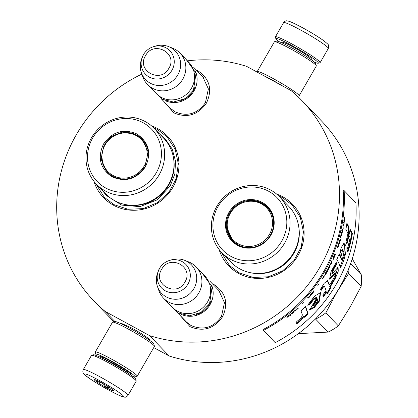 <?xml version="1.0" encoding="UTF-8"?>
<svg xmlns="http://www.w3.org/2000/svg" width="418" height="418" viewBox="0 0 418 418"><rect width="100%" height="100%" fill="white"/><g stroke="black" fill="none" stroke-linecap="round" stroke-linejoin="round"><path stroke-width="0.63" d="M120.619 323.537L120.546 322.999L131.644 327.968C140.505 332.895 146.399 336.673 149.331 339.296L149.728 339.85L149.226 340.053M196.324 70.062L198.085 70.924C209.81 78.95 212.605 89.656 206.466 103.053C197.897 115.128 187.034 118.398 173.872 112.86L163.767 101.386M201.21 75.141L202.652 76.504L208.399 88.929L205.431 102.65C197.432 113.926 187.29 116.977 175.006 111.81L169.959 107.959L168.642 106.454M212.386 283.801L214.152 284.663C225.877 292.689 228.667 303.395 222.528 316.792C213.964 328.867 203.101 332.138 189.939 326.599L179.829 315.125M217.271 288.88L218.719 290.244L224.461 302.669L221.493 316.395C213.499 327.665 203.357 330.716 191.068 325.549L186.026 321.703L184.709 320.193M276.632 194.067A44.371 42.432 136.1 0 1 282.767 196.789A44.371 42.432 136.1 0 1 298.065 255.455A44.371 42.432 136.1 0 1 238.553 273.362A44.371 42.432 136.1 0 1 219.069 249.452M151.603 125.928A44.371 42.432 136.1 0 1 157.628 128.608A44.371 42.432 136.1 0 1 172.932 187.274A44.371 42.432 136.1 0 1 113.419 205.186A44.371 42.432 136.1 0 1 93.966 181.381M187.98 60.777A144.403 138.092 136.1 0 1 246.636 66.373L291.022 90.56A144.403 138.092 136.1 0 1 302.151 100.863A144.403 138.092 136.1 0 1 315.695 274.056A144.403 138.092 136.1 0 1 149.55 335.602L105.164 311.415A144.403 138.092 136.1 0 1 94.034 301.106A144.403 138.092 136.1 0 1 141.854 74.106M113.921 321.776A144.403 138.092 136.1 0 1 113.659 321.505L94.034 301.106M105.164 311.415L114.887 321.52M149.55 335.602L169.175 355.995L153.746 347.588M302.151 100.863L321.776 121.262A144.403 138.092 136.1 0 1 335.32 294.45A144.403 138.092 136.1 0 1 169.175 355.995M278.529 195.755L282.526 197.657L292.213 205.045L300.312 217.402L303.458 231.995L301.258 247.001L293.985 260.529L282.552 270.89L268.393 276.773L253.282 277.453L239.122 272.839L229.435 265.451L220.678 251.411M153.427 127.589L157.393 129.476L167.08 136.864L175.179 149.221L178.324 163.819L176.119 178.82L168.846 192.353L157.414 202.709L143.254 208.598L128.148 209.277L113.983 204.658L104.296 197.27L95.555 183.272M211.576 285.06A22.588 21.6 136.1 0 1 210.097 304.586A22.588 21.6 -43.9 0 1 181.119 314.362M211.179 300.323A21.945 20.984 136.1 0 1 209.423 304.152A21.945 20.984 -43.9 0 1 196.387 314.555M196.079 266.856L204.783 275.901A22.588 21.6 136.1 0 1 207.547 301.937A22.588 21.6 -43.9 0 1 172.226 307.22L163.527 298.18A22.588 21.6 -43.9 0 0 198.848 292.893A22.588 21.6 136.1 0 0 196.079 266.856A22.588 21.6 136.1 0 0 188.696 261.924L184.646 260.33A20.607 19.709 136.1 0 1 193.905 288.582A20.607 19.709 -43.9 0 1 174.484 299.231A20.607 19.709 -43.9 0 1 157.445 286.502L158.882 290.609A22.588 21.6 -43.9 0 0 163.527 298.18M157.445 286.502A20.607 19.709 -43.9 0 1 157.408 273.555L159.483 268.445C161.886 264.416 165.319 261.72 169.786 260.351A16.924 16.187 -43.9 0 0 159.477 268.45A16.924 16.187 -43.9 0 0 158.041 271.653A16.924 16.187 -43.9 0 0 166.85 291.56A16.924 16.187 -43.9 0 0 188.016 283.994A16.924 16.187 -43.9 0 0 187.05 265.77A16.924 16.187 -43.9 0 0 169.786 260.351L171.709 259.792A20.607 19.709 136.1 0 1 184.646 260.33M195.509 71.321A22.588 21.6 136.1 0 1 194.036 90.847A22.588 21.6 -43.9 0 1 165.058 100.623M195.117 86.583A21.945 20.984 136.1 0 1 193.356 90.413A21.945 20.984 -43.9 0 1 180.32 100.816M180.017 53.117L188.717 62.157A22.588 21.6 136.1 0 1 191.481 88.198A22.588 21.6 -43.9 0 1 156.165 93.48L147.46 84.441A22.588 21.6 -43.9 0 0 182.781 79.154A22.588 21.6 136.1 0 0 180.017 53.117A22.588 21.6 136.1 0 0 172.634 48.185L168.579 46.591A20.607 19.709 136.1 0 1 177.843 74.843A20.607 19.709 -43.9 0 1 158.422 85.491A20.607 19.709 -43.9 0 1 141.383 72.763L142.82 76.87A22.588 21.6 -43.9 0 0 147.46 84.441M141.383 72.763A20.607 19.709 -43.9 0 1 141.341 59.816L143.416 54.706C145.819 50.677 149.257 47.976 153.719 46.612A16.924 16.187 -43.9 0 0 143.416 54.711A16.924 16.187 -43.9 0 0 141.974 57.914A16.924 16.187 -43.9 0 0 150.788 77.821A16.924 16.187 -43.9 0 0 171.95 70.255A16.924 16.187 -43.9 0 0 170.983 52.031A16.924 16.187 -43.9 0 0 153.719 46.612L155.642 46.053A20.607 19.709 136.1 0 1 168.579 46.591M128.012 395.397L136.211 381.195A25.817 2.184 -150 0 0 136.221 380.986L135.745 379.236A24.526 2.074 -150 0 0 135.171 378.436A24.526 2.074 -150 0 0 109.526 362.004A24.526 2.074 -150 0 0 93.423 354.804L91.667 355.263A25.817 2.184 -150 0 0 91.495 355.378L83.297 369.58C82.388 371.769 82.889 373.525 84.807 374.857C85.92 376.315 97.817 384.252 108.69 390.078C122.615 397.455 122.787 396.703 124.35 397.1C125.452 397.502 126.67 396.933 128.012 395.397A25.817 2.184 -150 0 0 100.419 377.046A25.817 2.184 -150 0 0 83.297 369.58M136.221 380.986A25.817 2.184 -150 0 0 135.615 380.145A25.817 2.184 -150 0 0 108.617 362.845A25.817 2.184 -150 0 0 91.667 355.263M99.468 380.511C88.172 374.491 83.349 372.621 85.006 374.899C88.914 378.4 96.788 383.447 108.623 390.031C119.919 396.05 124.742 397.92 123.091 395.647C119.177 392.141 111.308 387.099 99.468 380.511M101.757 382.893A11.296 0.956 -150 0 0 94.343 379.575A11.296 0.956 -150 0 0 106.334 387.653A11.296 0.956 -150 0 0 113.832 390.83A11.296 0.956 -150 0 0 101.757 382.893M97.086 380.516L97.075 381.9C101.166 382.052 104.265 383.928 106.371 387.528L109.547 387.507M112.829 389.806L113.398 390.793L113.43 390.323M106.371 387.528L107.222 386.049M97.075 381.9L97.707 380.808M278.78 41.56A24.526 2.074 30 0 1 275.875 38.78A24.526 2.074 30 0 1 292.156 45.677A24.526 2.074 30 0 1 317.8 62.11A24.526 2.074 30 0 1 318.202 63.217A24.526 2.074 30 0 1 314.341 62.094M275.875 38.78L275.399 37.03A25.817 2.184 30 0 1 275.415 36.826A25.817 2.184 30 0 1 292.537 44.292A25.817 2.184 30 0 1 319.535 61.587A25.817 2.184 30 0 1 320.125 62.637A25.817 2.184 30 0 1 319.953 62.752L318.202 63.217M257.289 72.178L257.185 71.797A24.202 2.043 30 0 1 257.195 71.603L274.401 41.805A24.202 2.043 30 0 1 274.563 41.701L276.753 41.121A22.588 1.907 30 0 1 291.581 47.757A22.588 1.907 30 0 1 315.203 62.893A22.588 1.907 30 0 1 315.736 63.63L316.327 65.814A24.202 2.043 30 0 1 316.316 66.007L299.116 95.806A24.202 2.043 30 0 1 298.954 95.91L297.522 96.286M274.563 41.701A24.202 2.043 30 0 1 290.453 48.812A24.202 2.043 30 0 1 315.762 65.025A24.202 2.043 30 0 1 316.327 65.814M264.197 75.94A22.588 1.907 30 0 1 272.776 80.334A22.588 1.907 30 0 1 282.474 85.899M257.195 71.603A24.202 2.043 30 0 1 273.252 78.605A24.202 2.043 30 0 1 298.562 94.818A24.202 2.043 30 0 1 299.116 95.806M132.846 376.456A22.588 1.907 -150 0 0 134.873 376.895A22.588 1.907 -150 0 0 134.502 375.876A22.588 1.907 -150 0 0 110.88 360.744A22.588 1.907 -150 0 0 95.889 354.391A22.588 1.907 -150 0 0 97.279 355.927M134.873 376.895L137.062 376.315A24.202 2.043 -150 0 0 137.224 376.21A24.202 2.043 -150 0 0 136.665 375.223A24.202 2.043 -150 0 0 111.36 359.01A24.202 2.043 -150 0 0 95.304 352.008A24.202 2.043 -150 0 0 95.294 352.202L95.889 354.391M130.061 374.444A17.911 1.515 -150 0 0 130.98 374.314A17.911 1.515 -150 0 0 130.557 373.729A17.911 1.515 -150 0 0 111.831 361.727A17.911 1.515 -150 0 0 100.069 356.47A17.911 1.515 -150 0 0 100.414 357.327M137.224 376.21L154.425 346.417A24.202 2.043 -150 0 0 154.435 346.219L153.845 344.035A22.588 1.907 -150 0 0 153.312 343.298A22.588 1.907 -150 0 0 129.69 328.161A22.588 1.907 -150 0 0 114.861 321.531L112.672 322.106A24.202 2.043 -150 0 0 112.505 322.215L95.304 352.008M154.435 346.219A24.202 2.043 -150 0 0 153.871 345.43A24.202 2.043 -150 0 0 128.561 329.217A24.202 2.043 -150 0 0 112.672 322.106M145.417 166.819C136.655 179.165 125.546 182.509 112.092 176.851C100.101 168.647 97.248 157.696 103.523 143.996C112.285 131.649 123.394 128.305 136.848 133.964C148.839 142.167 151.692 153.119 145.417 166.819M145.004 166.662C136.472 178.685 125.651 181.94 112.541 176.427L107.16 172.32L101.036 159.07L104.197 144.429L111.794 136.231L122.119 132.151L132.971 133.06L142.042 138.766L148.165 152.016L145.004 166.662M137.24 135.364A43.885 41.967 -43.9 0 0 136.838 135.463M103.951 167.393A43.885 41.967 136.1 0 1 104.061 166.996M96.37 184.145L105.723 193.868A40.175 38.419 136.1 0 0 168.543 184.469A40.175 38.419 -43.9 0 0 163.626 138.159L154.268 128.436A40.175 38.419 -43.9 0 0 91.453 137.841A40.175 38.419 136.1 0 0 96.37 184.145A40.175 38.419 136.1 0 0 159.19 174.745A40.175 38.419 -43.9 0 0 154.268 128.436M156.295 172.749A37.751 36.105 -43.9 0 0 143.28 122.829A37.751 36.105 -43.9 0 0 92.644 138.065A37.751 36.105 136.1 0 0 105.66 187.985A37.751 36.105 136.1 0 0 156.295 172.749M101.746 155.747L102.922 164.885L107.546 172.712M142.434 139.184L134.795 134.251L125.713 132.715M159.901 134.288L165.214 138.86L172.226 149.127L175.555 161.223L174.86 173.914L170.215 185.926L157.403 199.762L139.983 206.644L121.669 205.107L106.365 195.483L101.997 189.991M144.1 166.16A23.147 22.138 136.1 0 1 113.053 175.503A23.147 22.138 136.1 0 1 105.07 144.894A23.147 22.138 -43.9 0 1 136.116 135.552A23.147 22.138 -43.9 0 1 144.1 166.16M117.322 178.361A23.8 22.76 136.1 0 1 108.006 172.624C100.858 164.217 99.834 154.984 104.944 144.926C112.055 131.487 132.328 128.472 142.308 139.622A23.8 22.76 -43.9 0 1 147.69 149.189M268.675 191.282A37.751 36.105 136.1 0 1 281.695 241.196A37.751 36.105 136.1 0 1 231.06 256.438A37.751 36.105 -43.9 0 1 218.039 206.518A37.751 36.105 -43.9 0 1 268.675 191.282M270.733 190.075A40.175 38.419 136.1 0 1 279.668 196.888A40.175 38.419 136.1 0 1 281.298 248.062A40.175 38.419 136.1 0 1 230.705 259.411A40.175 38.419 -43.9 0 1 221.77 252.597A40.175 38.419 -43.9 0 1 220.134 201.424A40.175 38.419 -43.9 0 1 270.733 190.075M262.248 202.416A24.845 23.763 -43.9 0 0 228.923 212.443A24.845 23.763 -43.9 0 0 237.487 245.298A24.845 23.763 136.1 0 0 270.812 235.271A24.845 23.763 136.1 0 0 262.248 202.416M279.668 196.888L288.76 206.335A40.175 38.419 136.1 0 1 290.39 257.509A40.175 38.419 136.1 0 1 239.796 268.858A40.175 38.419 -43.9 0 1 230.861 262.049L221.77 252.597M262.055 203.111A24.202 23.142 -43.9 0 0 231.577 209.946A24.202 23.142 -43.9 0 0 232.56 240.773A24.202 23.142 -43.9 0 0 237.941 244.88A24.202 23.142 136.1 0 0 268.419 238.041A24.202 23.142 136.1 0 0 267.436 207.213A24.202 23.142 136.1 0 0 262.055 203.111M267.844 207.647L262.838 203.927L255.199 201.392M227.22 228.359L232.967 241.191M265.373 205.938A24.902 23.816 -43.9 0 1 266.057 206.299A24.902 23.816 136.1 0 1 266.95 206.811M231.363 238.662A24.902 23.816 -43.9 0 0 232.178 240.277M268.022 208.404A24.202 23.142 136.1 0 1 269.213 209.303M233.725 241.405A24.202 23.142 -43.9 0 0 234.576 242.628M348.988 267.954A56.472 54 -43.9 0 1 348.622 273.393L361.131 286.393L350.305 306.718L338.34 325.873A56.472 54 136.1 0 1 328.093 332.085L298.347 333.642M352.264 258.779L361.251 274.657A56.472 54 -43.9 0 1 361.131 286.393M348.622 273.393L336.662 292.543L325.831 312.868A56.472 54 136.1 0 1 315.585 319.086L328.093 332.085M315.585 319.086L315.313 319.08M350.624 263.612L361.251 274.657M325.831 312.868L338.34 325.873M269.385 234.493A23.147 22.138 136.1 0 1 238.338 243.835A23.147 22.138 136.1 0 1 230.355 213.227A23.147 22.138 -43.9 0 1 261.402 203.885A23.147 22.138 -43.9 0 1 269.385 234.493M344.139 190.624L343.194 190.723A144.403 138.092 136.1 0 1 263.026 329.567L263.439 330.403L275.211 342.64A145.37 139.022 -43.9 0 0 355.911 202.861L344.139 190.624A145.37 139.022 136.1 0 1 263.439 330.403M302.157 314.132C302.81 315.867 301.028 318.328 296.801 321.505L296.681 323.851C300.124 321.557 302.444 319.148 303.64 316.625L304.539 317.267A145.819 139.215 -54.6 0 0 308.092 313.798A7705.569 1056.756 -132.7 0 0 305.574 306.357A145.37 139.022 136.1 0 1 300.986 310.84L302.157 314.132M307.679 305.203L309.696 304.753L313.552 299.622L316.86 297.736L309.602 310.062L314.373 307.481L319.577 300.892L320.501 292.673L314.629 296.101L307.679 305.203M334.473 276.779A145.37 139.022 136.1 0 1 329.609 285.086L327.503 280.635L324.149 283.32L320.486 289.266L321.395 290.207C322.837 287.396 323.929 286.231 324.661 286.706L326.077 290.447A145.37 139.022 136.1 0 1 322.811 294.993L323.328 296.822A145.37 139.022 -43.9 0 0 326.751 292.109L327.383 293.75L330.701 287.997L330.251 286.858A145.37 139.022 -43.9 0 0 335.539 277.886L338.266 271.178L338.089 267.285L332.341 273.539L333.653 269.26L336.333 264.949L336.234 262.248L330.967 271.799L329.609 279.161L335.717 272.996L334.473 276.779M323.992 286.168L324.661 286.706M337.415 260.498L338.695 262.891A5333.941 1447.989 26.5 0 1 340.492 267.698C345.049 259.521 347.546 247.001 345.143 244.572L343.983 243.396L341.172 247.681L339.458 255.435L338.695 254.886A145.37 139.022 136.1 0 1 336.72 259.771L337.415 260.498M346.924 243.924A145.37 139.022 -43.9 0 0 348.946 235.381L349.004 227.131L346.909 223.186A145.37 139.022 136.1 0 1 345.874 229.409L347.901 233.364A145.37 139.022 136.1 0 1 345.984 241.693L346.924 243.924M352.39 233.568L350.091 229.189A145.37 139.022 136.1 0 1 348.957 235.402L350.143 237.764A145.37 139.022 136.1 0 1 347.034 249.844L347.938 252.064A145.37 139.022 -43.9 0 0 352.39 233.568L351.768 233.484L349.955 230.036M344.307 216.963L344.27 219.8L343.737 221.148L344.202 220.49L344.254 221.561L344.615 220.286A145.37 139.022 -43.9 0 0 344.96 217.642L344.307 216.963M344.254 222.71L343.601 222.031L343.491 222.689L344.15 223.369L344.254 222.71L343.559 222.277M344.004 224.252L343.042 225.328L343.194 228.636L343.042 225.851L344.004 224.252M342.446 232.131L342.849 229.738L342.582 229.064L341.563 232.967L341.914 233.605L342.347 232.11M341.668 235.391L341.83 234.738L341.177 234.059A145.37 139.022 136.1 0 1 340.163 237.957L340.247 238.041A145.37 139.022 -43.9 0 0 341.098 234.796L341.668 235.391M337.232 247.367L337.007 248.005L338.251 246.986L338.538 246.134L338.439 243.751L338.261 244.99A145.37 139.022 136.1 0 1 337.545 247.116L337.232 247.367M333.277 257.822L333.59 258.449L334.41 257.06A145.37 139.022 -43.9 0 0 335.44 254.567L334.787 253.883A145.37 139.022 136.1 0 1 333.757 256.38L333.277 257.822M333.24 259.432L332.921 260.461L333.24 259.432M331.787 262.912L331.892 260.597L331.589 261.793A145.37 139.022 136.1 0 1 330.612 263.826L329.948 264.662L331.396 263.721L331.787 262.912L331.5 262.786M327.869 268.811L327.675 269.694L328.01 269.882L328.961 268.549A145.37 139.022 -43.9 0 0 330.199 266.146L329.546 265.467A145.37 139.022 136.1 0 1 328.302 267.87L327.869 268.811M325.225 273.534L325.005 274.401L325.34 274.595L326.343 273.294A145.37 139.022 -43.9 0 0 327.675 270.932L327.017 270.253A145.37 139.022 136.1 0 1 325.69 272.609L325.225 273.534M318.652 284.292L317.805 285.656L318.652 284.292M298.217 308.667L297.564 307.988L297.067 308.447L297.72 309.132L298.217 308.667M291.9 313.03L290.928 313.813L291.435 314.017L293.107 312.821L294.026 311.818L291.832 313.61L293.817 311.603L292.323 312.648M339.296 243.506L339.364 243.579A145.37 139.022 -43.9 0 0 340.576 239.498L340.012 241.144L339.426 240.538L339.233 241.181L339.818 241.792L339.296 243.506M321.938 278.785L323.558 277.939L324.039 277.171L324.321 274.95L323.903 276.089A145.37 139.022 136.1 0 1 322.712 278.007L321.938 278.785M295.839 309.785L294.544 310.726L295.448 310.193L295.693 310.454L294.821 311.337L296.843 309.524L296.116 310.078L295.839 309.785M311.102 293.854L313.505 291.168L313.416 292.051L311.42 294.345L312.22 293.718L313.824 291.665L313.923 290.635L311.102 293.854M309.916 295.056L310.208 295.359L308.954 296.817L307.538 297.788L308.531 297.36L308.113 298.227L309.242 297.282A145.37 139.022 -43.9 0 0 311.008 295.218L310.355 294.533L309.916 295.056M303.463 302.684L302.423 303.891L303.463 302.684M290.228 314.388L289.789 314.749L290.442 315.428L290.881 315.073L290.228 314.388M289.533 315.778L287.897 316.358L288.331 315.506L287.798 315.93A453.086 233.181 63.3 0 1 286.68 318.009L287.73 316.672L289.533 315.778M308.092 313.798L307.664 313.359A7738.633 1056.866 -132.7 0 0 305.354 306.577M304.539 317.267L304.126 316.807A145.177 138.598 -54.7 0 0 307.664 313.359M303.64 316.625L303.222 316.17L304.126 316.807M296.299 323.365C299.722 321.108 302.031 318.709 303.222 316.17M309.696 304.753L309.242 304.335L313.275 299.006L316.374 297.36L316.86 297.736M307.993 304.612L309.242 304.335M309.414 309.79L314.106 306.88L319.075 300.532L320.24 292.527M329.609 285.086L329.081 284.768L327.252 280.562M329.363 278.931L335.158 272.729L335.717 272.996M336.333 264.949L335.764 264.709L335.701 262.974M332.341 273.539L331.787 273.257L332.984 269.208L335.764 264.709M335.539 277.886L334.985 277.604L337.77 267.264M330.251 286.858L329.724 286.539A144.727 138.4 -43.9 0 0 334.985 277.604M330.701 287.997L329.724 286.539M326.871 293.399L330.173 287.678M326.751 292.109L326.239 291.764A144.727 138.4 -43.9 0 1 323.119 296.075M320.888 289.857C322.393 286.947 323.48 285.781 324.143 286.367M339.458 255.435L338.632 255.058M345.143 244.572L344.531 244.425L343.695 243.386M340.184 266.867L344.996 253.533L344.531 244.425M346.527 242.983A144.727 138.4 -43.9 0 0 348.33 235.282L348.382 227.063L346.783 224.058M348.946 235.381L348.33 235.282M349.004 227.131L348.382 227.063M347.567 251.15A144.727 138.4 -43.9 0 0 351.768 233.484M344.96 217.642L344.275 217.229M344.505 218.008L344.808 218.233A145.37 139.022 136.1 0 1 344.531 220.328L344.348 220.903L344.322 220.108A145.37 139.022 -43.9 0 0 344.599 218.013A145.046 138.708 -43.9 0 0 344.646 217.616M344.103 221.19L344.207 220.793M344.202 220.49L343.826 220.552M343.836 223.332L343.941 222.674M343.889 224.91L343.58 224.868L343.69 224.21M342.734 225.809L343.58 224.868M343.324 227.977L343.011 227.93M342.64 231.258L342.332 231.201M342.18 233.066L341.872 233.009L342.002 232.601M342.023 233.443L341.715 233.385L341.872 233.009M342.791 229.278L342.436 229.184M342.838 229.461L342.483 229.226M342.849 229.738L342.53 229.409M342.504 230.177L342.541 229.686M341.83 234.738L341.125 234.263M341.365 235.329L341.527 234.676M338.538 246.134L338.24 246.05M338.251 246.986L337.99 246.787M337.174 247.534L337.953 246.897M335.44 254.567L334.729 254.024M334.954 254.943A145.046 138.708 -43.9 0 0 335.147 254.457M333.972 257.948L333.334 257.619M333.736 258.303L333.449 258.188L333.684 257.833M333.151 259.944L332.864 259.829M330.173 264.207L331.113 263.596M330.199 266.146L329.494 265.571M329.666 266.512A145.046 138.708 -43.9 0 0 329.917 266.015M328.172 269.741L327.895 269.6L328.161 269.265M328.01 269.882L327.895 269.6M327.675 270.932L326.97 270.341M327.122 271.292A145.046 138.708 -43.9 0 0 327.399 270.791M325.512 274.459L325.241 274.307L325.523 273.978M325.34 274.595L325.241 274.307M318.725 284.36L318.464 284.188M297.72 309.132L297.511 308.902L298.008 308.442M297.073 308.442L297.511 308.902M293.598 312.027L293.54 311.619M293.284 312.35L291.774 313.552L291.67 313.27M293.086 312.115L293.399 311.791M291.769 313.871L291.858 313.448M291.565 313.991L291.571 313.636M291.435 314.017L291.372 313.751M340.012 241.144L339.374 240.721M339.641 241.604A145.046 138.708 -43.9 0 0 339.792 241.092M322.226 278.341L323.339 277.709M323.558 277.939L323.297 277.782M324.039 277.171L323.767 277.014M295.86 310.626L295.657 310.396L296.08 310.02M295.693 310.454L295.448 310.193M314.132 290.855L313.866 290.641M314.132 291.017L313.887 290.667M314.049 291.252L313.887 290.829M313.578 291.477L313.803 291.064M311.008 295.218L310.328 294.565M310.355 295.51A145.046 138.708 -43.9 0 0 310.767 295.019M308.51 297.987L308.28 297.783L308.62 297.491M307.998 297.982L308.28 297.783M308.531 297.36L307.972 297.297M290.442 315.428L290.254 315.188L290.688 314.832M289.81 314.728L290.254 315.188M287.897 316.358L287.809 315.924M287.73 316.672L287.861 316.311M287.291 316.881L287.542 316.426M313.338 305.835L317.445 298.959C318.187 300.39 317.016 302.637 313.934 305.71L313.338 305.835L312.878 305.422L316.964 298.577L317.461 298.959L316.98 298.572M342.185 260.101L341.6 259.897L340.32 257.07L340.059 253.439L342.086 249.274L342.687 249.441L343.936 252.671L342.185 260.101L340.91 257.269L340.32 257.07M343.972 220.673L344.009 220.077M341.971 232.988L341.741 232.34L342.446 229.717L342.682 230.365L342.248 232.465L341.971 232.988L341.574 232.831M328.203 269.312L328.057 268.696L329.321 266.156L329.807 266.663L328.877 268.466L328.313 269.27L327.79 269.03M325.554 274.036L325.418 273.424L326.777 270.932L327.263 271.439L326.259 273.205L325.669 273.999L325.147 273.738M308.322 297.344L308.651 296.874M340.91 257.269L342.687 249.441M344.286 220.453L343.972 220.422M342.07 230.663L341.762 230.611M338.282 245.157L338.34 246.505L337.639 247.069L338.214 245.136M333.538 257.645L334.619 254.599L335.105 255.105L334.327 256.971L333.846 257.817L333.345 257.566M331.594 261.95L331.537 263.256L330.722 263.779L331.526 261.924M291.748 313.364L291.968 313.103M292.37 312.711L292.887 312.267L292.689 312.032M292.887 312.267L293.196 311.927M293.405 311.985L293.217 312.283M323.898 276.241L323.741 277.5L322.832 277.97L323.835 276.204M310.292 295.448L310.501 295.662A145.37 139.022 136.1 0 1 309.095 297.292L308.521 297.673L308.886 297.078A145.37 139.022 -43.9 0 0 310.292 295.448L310.198 295.369M184.902 282.061C194.506 267.092 169.765 253.611 161.62 269.375C152.021 284.35 176.757 297.825 184.902 282.061M168.841 68.322C178.439 53.347 153.704 39.872 145.558 55.636C135.954 70.611 160.695 84.086 168.841 68.322M102.619 358.398A15.33 1.296 30 0 1 112.029 362.829A15.33 1.296 30 0 1 128.033 373.07M301.906 53.697A15.33 1.296 -150 0 0 293.379 48.728A15.33 1.296 -150 0 0 292.271 48.133M310.182 58.995A16.621 1.406 -150 0 0 308.285 56.2A16.621 1.406 -150 0 0 293.76 47.344A16.621 1.406 -150 0 0 283.54 43.613M275.415 36.826L283.613 22.624A25.817 2.184 30 0 1 300.735 30.091A25.817 2.184 30 0 1 328.323 48.436L320.125 62.637M173.574 158.438A39.48 37.756 -43.9 0 1 168.799 185.022A39.48 37.756 136.1 0 1 125.609 204.595M105.242 169.102A43.446 41.544 -43.9 0 0 105.132 169.536M139.33 136.629A43.446 41.544 -43.9 0 0 138.896 136.723M131.163 133.18A40.499 38.728 -43.9 0 0 130.897 133.253M102.081 160.977A40.499 38.728 -43.9 0 0 102.002 161.238M298.713 226.619A39.48 37.756 136.1 0 1 250.743 272.771M245.972 247.466A23.8 22.76 136.1 0 1 233.296 240.956L235.768 243.527M273.607 220.876A23.8 22.76 -43.9 0 0 267.593 207.955C257.613 196.805 237.346 199.82 230.234 213.264C225.124 223.322 226.143 232.549 233.296 240.956M328.078 281.398L327.54 281.084M220.035 291.754L209.862 281.178M187.473 323.067L177.305 312.502M203.974 78.014L193.795 67.439M171.406 109.328L161.244 98.763M153.699 90.92L161.996 99.202L173.475 102.029L184.996 98.664L193.471 90.048L196.037 73.187L186.256 59.596M169.76 304.659L178.058 312.946L189.537 315.768L201.058 312.403L209.538 303.787L212.098 286.926L202.317 273.335M121.345 323.104L120.995 323.71M149.236 339.202L148.886 339.813M102.577 357.16L102.029 358.106M129.125 372.485L128.577 373.436M283.347 43.524L283.252 43.258M310.637 59.069L310.36 59.116M283.613 22.624C285.029 21.093 286.178 20.519 287.072 20.9C289.172 21.386 288.749 20.477 302.935 27.938C311.394 32.588 318.338 36.852 323.772 40.729C329.739 45.719 328.83 44.48 328.323 48.436M139.413 136.686L138.98 136.78M105.299 169.185L105.184 169.619M131.257 133.201L130.991 133.274M102.102 161.066L102.018 161.332M270.065 210.526L267.593 207.955"/></g></svg>
